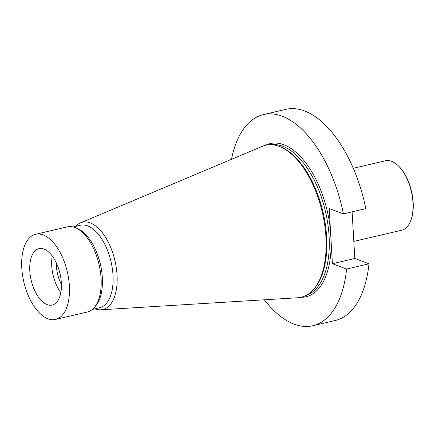 <?xml version="1.0" encoding="UTF-8"?>
<svg xmlns="http://www.w3.org/2000/svg" width="435" height="435" viewBox="0 0 435 435"><rect width="100%" height="100%" fill="white"/><g stroke="black" fill="none" stroke-linecap="round" stroke-linejoin="round"><path stroke-width="0.65" d="M231.48 159.319A108.424 55.354 76.8 0 1 263.463 114.574A108.424 55.354 76.8 0 1 343.422 213.868L329.23 208.55L330.801 236.14L332.411 263.719L346.603 269.037L368.994 263.8L354.802 258.482L352.111 211.84M263.463 114.574L285.855 109.337A108.424 55.354 76.8 0 1 365.813 208.631L343.422 213.868M264.328 299.802A108.424 55.354 -103.2 0 0 312.83 325.728A108.424 55.354 -103.2 0 0 346.603 269.037M312.83 325.728L335.222 320.492A108.424 55.354 -103.2 0 0 368.994 263.8M75.712 226.33A44.821 22.886 76.8 0 1 80.562 222.823L262.414 146.301A78.061 39.851 76.8 0 1 280.091 146.725L281.179 147.171A77.332 39.482 76.8 0 1 326.603 236.754A77.332 39.482 76.8 0 1 314.255 288.65L313.477 289.536A78.061 39.851 76.8 0 1 297.823 297.752L100.898 309.791A44.821 22.886 76.8 0 1 94.993 308.796M280.091 146.725A78.061 39.851 76.8 0 1 325.945 237.146A78.061 39.851 76.8 0 1 313.477 289.536M80.562 222.823A44.821 22.886 76.8 0 1 90.181 222.861A44.821 22.886 76.8 0 1 117.042 274.991A44.821 22.886 76.8 0 1 100.898 309.791M47.986 318.812A43.723 22.326 76.8 0 1 22.5 274.925A43.723 22.326 76.8 0 1 35.616 234.286A43.723 22.326 76.8 0 1 43.152 234.922A43.723 22.326 76.8 0 1 68.643 278.808A43.723 22.326 76.8 0 1 55.522 319.442A43.723 22.326 76.8 0 1 47.986 318.812M47.17 304.658A28.971 14.79 -103.2 0 0 52.167 305.076A28.971 14.79 -103.2 0 0 60.856 278.15A28.971 14.79 -103.2 0 0 43.968 249.076A28.971 14.79 -103.2 0 0 38.976 248.657A28.971 14.79 -103.2 0 0 30.281 275.578A28.971 14.79 -103.2 0 0 47.17 304.658M35.616 234.286L67.338 226.874A43.723 22.326 76.8 0 1 74.874 227.505A43.723 22.326 76.8 0 1 75.391 227.712L77.457 228.56A42.342 21.619 76.8 0 1 100.344 264.061A42.342 21.619 76.8 0 1 95.569 306.028L94.096 307.703A43.723 22.326 76.8 0 1 87.245 312.025L55.522 319.442M75.391 227.712A43.723 22.326 76.8 0 1 99.028 264.366A43.723 22.326 76.8 0 1 94.096 307.703M60.813 292.603A28.971 14.79 76.8 0 1 52.254 256.003M61.395 284.392A23.403 11.946 76.8 0 1 56.419 263.099M332.411 263.719L354.802 258.482M353.818 241.414L401.69 230.224A35.659 18.205 -103.2 0 0 410.629 220.98L410.868 220.371A34.99 17.862 -103.2 0 0 398.052 165.539L397.568 165.099A35.659 18.205 -103.2 0 0 385.453 160.781L353.323 168.291M410.629 220.98A35.659 18.205 -103.2 0 0 397.568 165.099M265.513 145.274A78.67 40.167 76.8 0 1 330.491 230.458M331.149 241.811A78.67 40.167 76.8 0 1 301.058 297.295M306.778 295.088A77.332 39.482 -103.2 0 0 329.094 236.172A77.332 39.482 -103.2 0 0 271.625 144.719M92.35 309.415L99.599 307.719A42.342 21.619 -103.2 0 0 112.301 268.368A42.342 21.619 -103.2 0 0 87.614 225.868A42.342 21.619 -103.2 0 0 80.317 225.254L73.075 226.95"/></g></svg>

